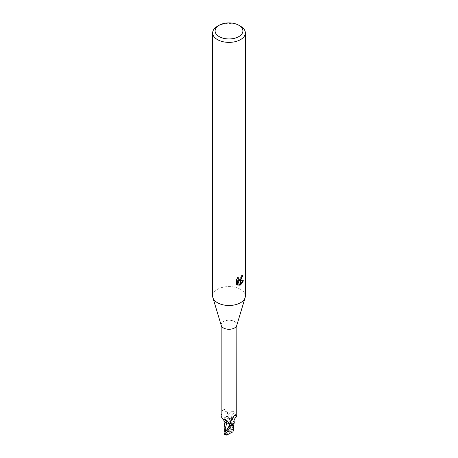 <?xml version="1.0" encoding="UTF-8"?>
<svg xmlns="http://www.w3.org/2000/svg" width="458" height="458" viewBox="0 0 458 458"><rect width="100%" height="100%" fill="white"/><g stroke="black" fill="none" stroke-linecap="round" stroke-linejoin="round"><path stroke-width="0.34" stroke-dasharray="2.29 1.72" d="M221.266 325.524A7.849 4.534 180 0 1 221.151 324.751A7.849 4.534 180 0 1 223.447 321.545A7.849 4.534 180 0 1 232.006 320.566A7.849 4.534 180 0 1 236.849 324.751A7.849 4.534 180 0 1 236.734 325.524M223.716 419.688A7.019 4.053 180 0 1 224.168 418.24A7.019 4.053 180 0 1 225.851 416.757L226.75 416.059L227.729 414.192L227.574 412.841A8.868 5.09 -175.3 0 0 226.899 411.37A8.868 5.09 -175.3 0 0 226.286 410.666A8.868 5.09 -175.3 0 0 223.767 409.023L222.525 410.093L221.151 416.339M240.565 302.715A16.356 9.446 180 0 1 224.059 305.039A16.356 9.446 180 0 1 212.884 297.648A16.356 9.446 180 0 1 217.436 289.359A16.356 9.446 180 0 1 235.257 287.309A16.356 9.446 180 0 1 245.356 296.034M212.644 296.034A16.356 9.446 180 0 1 217.436 289.359A16.356 9.446 180 0 1 236.534 287.653A16.356 9.446 180 0 1 245.116 297.648L245.099 297.717M242.259 275.796L242.322 274.886A15.538 8.971 180 0 1 241.337 275.722L241.166 276.815L238.143 279.042M241.337 275.722L241.921 276.06M237.513 277.96L237.742 276.741L236.002 278.865L236.002 284.132L236.609 284.481M236.002 278.865L236.609 279.214M237.736 276.741L238.326 277.084M242.711 280.92L242.872 280.405L238.418 280.708M242.872 280.405L243.479 280.76M242.322 274.886L242.917 275.229M236.002 284.132L237.026 284.847M237.513 280.748L239.219 284.99L239.614 284.847M239.219 284.99L239.797 285.323M217.436 26.255A16.356 9.446 180 0 1 240.565 26.255M228.067 417.055A3.515 2.032 -0 0 0 231.181 418.789A8.902 8.553 14 0 1 234.536 412.813C232.99 410.591 231.21 410.826 229.2 413.528L227.918 416.419L228.067 417.055A12.292 11.811 14 0 1 229.2 413.528M231.181 418.789A7.019 4.053 180 0 1 234.244 421.721M231.284 419.912A8.444 8.118 14 0 1 233.941 416.162M236.849 416.339L234.536 412.813M230.426 421.755A8.868 8.525 14 0 1 234.233 415.784M230.082 425.402L229.933 424.766A3.515 2.032 0 0 0 229.927 424.766A3.515 2.032 0 0 0 229.681 424.251M225.851 416.757A7.849 4.534 180 0 1 227.918 416.419M226.75 416.059A8.444 4.843 -175.3 0 0 222.525 410.093M227.574 412.841L226.097 410.477L223.447 409.011M224.683 426.072L225.05 429.827L231.296 426.867L232.315 425.276L226.315 416.454L223.893 418.772L223.785 419.992L225.073 422.058M229.727 424.366L229.956 424.99M224.901 432.564L225.851 431.373M224.466 434.539L225.25 432.266L230.803 431.465L225.817 434.344L226.704 435.1M224.008 434.207L224.603 434.075M224.746 431.562L225.073 429.793M225.09 421.961L225.502 422.368M233.471 426.759L232.75 424.887L232.189 427.337L233.271 428.373L233.305 431.064M233.048 427.932L231.216 418.784C229.492 418.618 228.45 418.04 228.095 417.049L227.849 416.041M233.219 428.917L232.91 419.86L231.216 418.784M234.107 423.049L232.91 419.86M226.315 416.454A8.175 4.723 180 0 1 227.895 416.23L233.723 425.74A8.181 4.723 180 0 0 232.315 425.276M232.189 427.337L231.072 423.644L228.095 417.049L232.521 425.459M233.265 430.881L230.803 431.465M224.363 434.195L229 431.596L233.271 428.373M233.311 429.077L229 431.596L225.685 431.591M227.197 431.728L232.183 428.848L231.296 426.867M232.75 424.887L229 431.596L224.729 429.014M229.933 424.766A12.292 7.047 -175.3 0 0 228.8 422.591M225.479 432.112L226.584 430.331L225.765 431.785M229.893 424.795L229.905 424.772C229.401 422.637 227.929 420.845 225.519 419.391M225.817 434.344A5.725 3.303 180 0 1 224.947 433.926M232.183 428.848A5.725 3.303 180 0 1 233.053 429.26M221.151 325.14L221.151 324.751M237.313 285.042L236.717 284.693M235.051 415.017C231.891 416.734 230.294 419.368 230.254 422.917M224.168 418.24L223.979 419.952M227.729 414.192L226.899 411.37M236.849 325.14L236.849 324.751M224.735 427.262L224.683 426.661M223.882 420.536L223.785 419.992M233.311 426.077L233.317 427.915"/><path stroke-width="0.69" d="M245.099 297.717L236.734 325.524A7.849 4.534 180 0 1 234.553 327.957A7.849 4.534 180 0 1 226.63 329.073A7.849 4.534 180 0 1 221.266 325.524L212.901 297.717M221.151 325.14L221.151 416.339L222.548 418.973L225.519 419.391L228.8 422.591L230.082 425.402A7.849 4.534 180 0 0 232.149 425.064L231.25 424.743L230.254 422.917L230.426 421.755L234.553 415.423M238.83 36.606A13.906 8.026 180 0 1 219.17 36.606A13.906 8.026 180 0 1 219.17 25.253L219.17 25.253A13.906 8.026 180 0 1 238.83 25.253A13.906 8.026 180 0 1 238.83 36.606M217.436 26.255L219.17 25.253L217.436 26.255A16.356 9.446 180 0 0 212.644 32.93A16.356 9.446 180 0 0 222.743 41.655A16.356 9.446 180 0 0 240.565 39.606A16.356 9.446 180 0 0 245.356 32.93A16.356 9.446 180 0 0 240.565 26.255L238.83 25.253M245.356 32.93L245.356 296.034A16.356 9.446 180 0 1 240.565 302.715A16.356 9.446 180 0 1 222.743 304.759A16.356 9.446 180 0 1 212.644 296.034L212.644 32.93M239.002 281.046L240.484 281.086L240.484 285.042L239.797 285.323L238.103 281.092L238.103 285.363L236.609 284.481L236.609 279.214L238.326 277.084L238.097 278.132L238.727 279.38L240.484 279.105L240.484 280.514L239.002 281.046L238.418 280.708L240.484 279.695M240.484 279.105A2.611 1.511 120 0 0 240.65 278.968L241.921 276.06A16.356 9.446 0 0 0 242.917 275.229L240.645 280.393A4.299 2.485 -60 0 1 240.484 280.514M240.65 284.95L240.65 281.086L243.479 280.76L240.65 284.95A5.92 3.418 -60 0 1 240.484 285.042M240.65 279.523L242.259 275.796M240.65 280.393L240.65 278.968M238.733 279.38L237.513 277.96M237.026 284.847L237.513 285.019L237.513 280.748L238.103 281.092M239.614 284.847L240.484 284.338M240.65 284.206L242.711 280.92M237.513 285.019L238.103 285.363M233.941 416.162A8.444 8.118 14 0 1 235.475 415.217L236.746 416.597C234.45 418.566 233.614 420.278 234.244 421.721A7.019 4.053 180 0 1 232.149 425.064M231.25 424.743A8.444 8.118 14 0 1 231.284 419.912M236.746 416.597L236.849 325.14M234.233 415.784L235.475 415.217L235.051 415.017M229.681 424.251A3.515 2.032 0 0 0 226.819 423.032A7.019 4.053 180 0 1 223.716 419.688M226.819 423.032A8.902 5.107 -175.3 0 0 223.464 419.242M245.116 297.648A16.356 9.446 180 0 1 240.565 302.715M225.073 422.058L224.695 431.001M233.219 428.917L232.95 431.82L226.704 435.1L225.685 433.909L231.685 425.373A8.175 4.723 180 0 1 230.105 425.591L224.277 433.445L224.3 434.213M225.851 431.373L224.952 429.621L226.784 423.037C228.508 423.203 229.55 423.782 229.905 424.772L230.151 425.78M224.952 429.621L224.729 429.014L224.695 431.075M225.502 422.368L226.784 423.037M233.305 431.064L233.317 427.915M233.254 430.852L232.899 431.877M231.685 425.373L234.107 423.049M233.311 429.077L233.683 428.568L233.471 426.759M233.654 425.591L233.397 429.043M224.008 434.207L226.704 435.1M225.685 431.591L224.735 431.505M225.565 431.751L229.893 424.795M225.685 433.909A8.181 4.723 180 0 1 224.277 433.445M223.979 419.952L222.548 418.973M224.683 426.661L223.882 420.536M233.196 429.18L234.198 422.723"/></g></svg>
